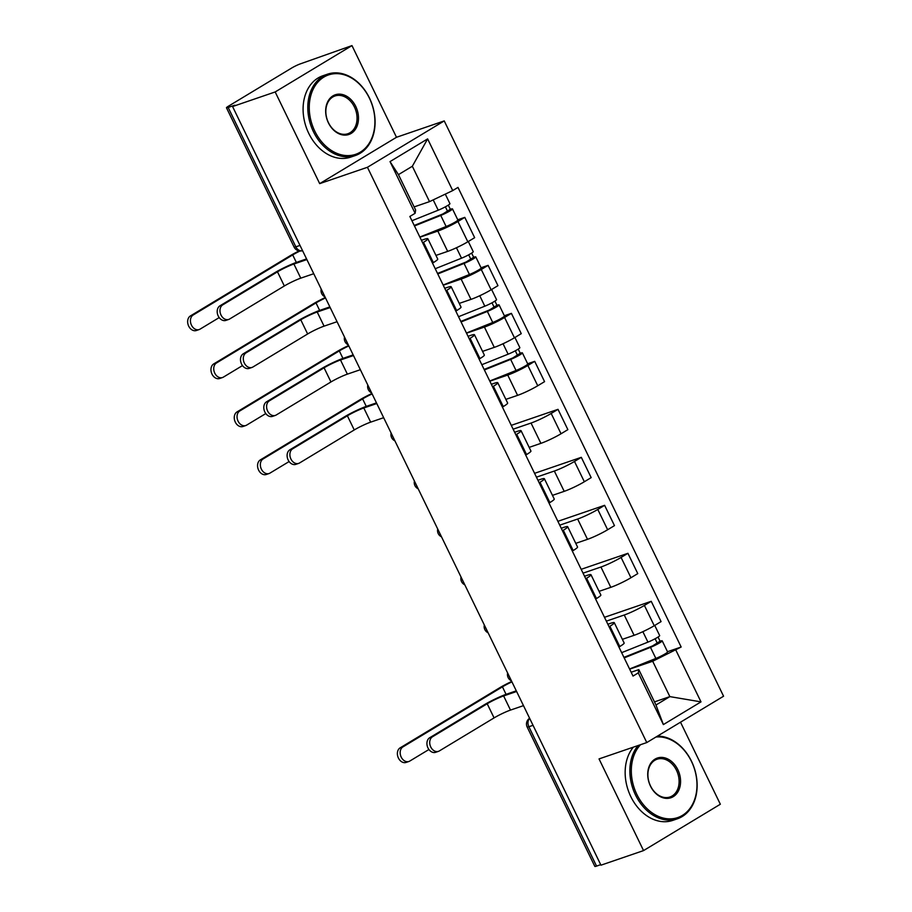 <?xml version="1.0" encoding="UTF-8"?>
<svg xmlns="http://www.w3.org/2000/svg" width="912" height="912" viewBox="0 0 912 912"><rect width="100%" height="100%" fill="white"/><g stroke="black" fill="none" stroke-linecap="round" stroke-linejoin="round"><path stroke-width="1.37" d="M351.975 45.6L275.173 91.952L232.571 106.544L600.951 865.18L643.553 850.588L599.036 758.909L646.779 742.562L723.569 696.209L444.235 120.92L396.492 137.279L351.975 45.6L300.493 63.817A6.874 0.73 -25.9 0 0 291.737 67.99L228.376 106.225A6.874 0.73 -25.9 0 0 226.461 107.764A6.874 0.73 -25.9 0 0 228.171 107.468L295.841 246.821A6.874 5.176 71.1 0 0 302.545 250.629A6.874 6.874 0 0 1 294.131 247.129A6.874 0.73 -25.9 0 0 295.841 246.821L300.002 245.408M643.553 850.588L720.343 804.236L680.512 722.201M275.173 91.952L319.69 183.631L367.433 167.284L646.779 742.562M232.571 106.544L234.817 105.188L228.171 107.468M600.7 864.679L596.551 866.104A6.874 0.73 154.1 0 1 594.841 866.4L527.17 727.035A6.874 0.73 -25.9 0 0 528.88 726.739L596.551 866.104M622.372 639.335L634.102 635.311A15.823 1.676 -25.9 0 0 654.246 625.723L661.075 621.608L651.225 601.304L644.396 605.42A15.823 1.676 154.1 0 1 624.241 615.007L606.355 621.14M609.911 626.236L619.772 646.54A15.823 1.676 -25.9 0 0 624.15 643.006L614.3 622.702A15.823 1.676 154.1 0 1 609.911 626.236L609.068 626.738M619.772 646.54L618.929 647.053M604.485 617.31L651.225 601.304M607.859 624.253L610.367 623.386A15.823 1.676 154.1 0 1 614.3 622.702M599.07 591.341L610.801 587.328A15.823 1.676 -25.9 0 0 630.944 577.741L637.773 573.614L627.923 553.31L621.083 557.437A15.823 1.676 154.1 0 1 600.94 567.025L583.042 573.146M595.627 599.059L596.471 598.546A15.823 1.676 -25.9 0 0 600.848 595.012L590.987 574.708A15.823 1.676 154.1 0 1 586.61 578.242L585.766 578.755M581.183 569.316L627.923 553.31M584.558 576.259L587.066 575.404A15.823 1.676 154.1 0 1 590.987 574.708M575.768 543.347L587.499 539.334A15.823 1.676 -25.9 0 0 607.643 529.747L614.471 525.62L604.61 505.316L597.782 509.443A15.823 1.676 154.1 0 1 577.638 519.031L559.74 525.152M572.326 551.065L573.169 550.552A15.823 1.676 -25.9 0 0 577.547 547.018L567.686 526.714A15.823 1.676 154.1 0 1 563.308 530.248L562.465 530.761M557.882 521.322L604.61 505.316M561.256 528.265L563.753 527.41A15.823 1.676 154.1 0 1 567.686 526.714M552.467 495.364L564.197 491.34A15.823 1.676 -25.9 0 0 584.341 481.753L591.17 477.626L581.309 457.322L574.48 461.449A15.823 1.676 154.1 0 1 554.336 471.037L536.438 477.17M549.024 503.071L549.868 502.569A15.823 1.676 -25.9 0 0 554.245 499.024L544.384 478.72A15.823 1.676 154.1 0 1 540.007 482.266L539.163 482.767M534.58 473.328L581.309 457.322M537.955 480.271L540.451 479.416A15.823 1.676 154.1 0 1 544.384 478.72M529.165 447.37L540.896 443.346A15.823 1.676 -25.9 0 0 561.04 433.759L567.868 429.643L558.007 409.34L551.179 413.455A15.823 1.676 154.1 0 1 531.035 423.043L513.137 429.176M525.711 455.077L526.555 454.575A15.823 1.676 -25.9 0 0 530.944 451.041L521.083 430.726A15.823 1.676 154.1 0 1 516.705 434.272L515.861 434.773M511.279 425.345L558.007 409.34M514.642 432.288L517.15 431.422A15.823 1.676 154.1 0 1 521.083 430.726M505.852 399.376L517.583 395.363A15.823 1.676 -25.9 0 0 537.738 385.765L544.567 381.649L534.706 361.346L527.877 365.461A15.823 1.676 154.1 0 1 507.733 375.06L489.835 381.182M502.409 407.094L503.253 406.581A15.823 1.676 -25.9 0 0 507.642 403.047L497.781 382.744A15.823 1.676 154.1 0 1 493.392 386.278L492.548 386.791M527.672 363.751L534.706 361.346M491.34 384.294L493.848 383.439A15.823 1.676 154.1 0 1 497.781 382.744M482.551 351.382L494.281 347.369A15.823 1.676 -25.9 0 0 514.436 337.782L521.265 333.655L511.404 313.352L504.575 317.479A15.823 1.676 154.1 0 1 484.42 327.066L466.534 333.188M479.108 359.1L479.951 358.587A15.823 1.676 -25.9 0 0 484.34 355.053L474.479 334.75A15.823 1.676 154.1 0 1 470.09 338.284L469.247 338.797M504.359 315.757L511.404 313.352M468.038 336.3L470.546 335.445A15.823 1.676 154.1 0 1 474.479 334.75M459.249 303.4L470.98 299.375A15.823 1.676 -25.9 0 0 491.123 289.788L497.952 285.661L488.102 265.358L481.274 269.485A15.823 1.676 154.1 0 1 461.119 279.072L443.232 285.205M455.806 311.106L456.65 310.604A15.823 1.676 -25.9 0 0 461.027 307.059L451.178 286.756A15.823 1.676 154.1 0 1 446.789 290.29L445.945 290.803M481.057 267.775L488.102 265.358M444.737 288.306L447.245 287.451A15.823 1.676 154.1 0 1 451.178 286.756M435.947 255.406L447.678 251.381A15.823 1.676 -25.9 0 0 467.822 241.794L474.65 237.679L464.789 217.375L457.961 221.491A15.823 1.676 154.1 0 1 437.817 231.078L419.919 237.211M432.505 263.112L433.348 262.61A15.823 1.676 -25.9 0 0 437.726 259.065L427.865 238.762A15.823 1.676 154.1 0 1 423.487 242.307L422.644 242.809M457.756 219.781L464.789 217.375M421.435 240.323L423.932 239.457A15.823 1.676 154.1 0 1 427.865 238.762M654.474 701.898L669.864 696.62L652.684 661.246L629.656 669.134M631.161 672.235L638.81 669.625L655.979 704.999L669.864 696.62L700.997 701.875L663.377 724.584L638.286 672.896L638.81 669.625M414.116 206.91L429.518 201.632L412.338 166.258L398.453 174.637L415.633 210.011L415.108 213.294L409.853 216.463L633.019 676.077L638.286 672.896M415.108 213.294L390.017 161.606L427.625 138.898L452.728 190.585L429.518 201.632M652.684 661.246L681.161 647.018L457.984 187.405L452.728 190.585M675.895 650.199L700.997 701.875M444.235 120.92L367.433 167.284M396.492 137.279L319.69 183.631M667.493 651.704L681.161 647.018M663.377 724.584L655.979 704.999M412.338 166.258L427.625 138.898M398.453 174.637L390.017 161.606M438.455 751.351L435.674 752.309A7.912 5.951 -108.9 0 1 427.705 747.35A7.912 5.951 -108.9 0 1 429.677 737.751L432.459 736.793A7.912 5.951 71.1 0 0 430.487 746.392A7.912 5.951 71.1 0 0 438.455 751.351A7.912 5.951 71.1 0 0 439.333 750.941L494.076 717.904A12.893 1.368 154.1 0 1 510.492 710.083L523.477 705.637M516.295 690.84L506.536 694.18A17.362 1.835 -25.9 0 0 484.42 704.702L429.677 737.751M432.459 736.793L487.202 703.756A12.893 1.368 154.1 0 1 503.629 695.936L516.602 691.49M408.907 761.474L406.125 762.421A7.912 5.951 -108.9 0 1 398.156 757.462A7.912 5.951 -108.9 0 1 400.129 747.863L402.91 746.917A7.912 5.951 71.1 0 0 400.938 756.515A7.912 5.951 71.1 0 0 408.907 761.474A7.912 5.951 71.1 0 0 409.784 761.064L428.914 749.516M623.945 657.37L652.559 645.913L660.071 641.204A8.596 0.912 -25.9 0 1 662.203 640.828L667.584 651.898A8.596 0.912 -25.9 0 1 663.833 654.622A8.596 0.912 -25.9 0 1 655.865 658.441L629.565 668.963M624.196 657.883L650.484 647.36A8.596 0.912 -25.9 0 0 658.453 643.541A8.596 0.912 -25.9 0 0 662.203 640.828M655.112 638.753L657.404 643.473M621.653 652.661L647.942 642.128A8.596 0.912 -25.9 0 0 655.922 638.309A8.596 0.912 -25.9 0 0 659.672 635.596L654.736 625.438M658.054 637.043L660.071 641.204M511.735 681.446A17.362 1.835 -25.9 0 0 499.651 687.796L400.129 747.863M402.91 746.917L502.432 686.839A12.893 1.368 154.1 0 1 511.94 681.88M640.566 744.682A41.963 31.589 71.1 0 0 636.827 794.375A41.963 31.589 71.1 0 0 682.37 815.419A41.963 31.589 71.1 0 0 691.467 761.406A41.963 31.589 71.1 0 0 655.956 737.021M657.461 736.109A42.989 32.376 -108.9 0 1 691.49 761.224A42.989 32.376 -108.9 0 1 677.434 818.782A42.989 32.376 -108.9 0 1 635.516 795.002A42.989 32.376 -108.9 0 1 638.047 745.549M677.81 769.648A20.976 15.8 -108.9 0 1 673.261 796.655A20.976 15.8 -108.9 0 1 650.484 786.133A20.976 15.8 -108.9 0 1 655.033 759.126A20.976 15.8 -108.9 0 1 677.81 769.648M650.518 785.95A19.95 15.025 71.1 0 0 669.967 796.985A19.95 15.025 71.1 0 0 676.487 770.275A19.95 15.025 71.1 0 0 657.039 759.24A19.95 15.025 71.1 0 0 650.518 785.95M571.995 819.364A42.989 32.376 -108.9 0 1 570.866 817.152A42.989 32.376 -108.9 0 1 569.818 814.872M677.434 818.782L672.725 820.401A42.989 32.376 -108.9 0 1 630.808 796.621A42.989 32.376 -108.9 0 1 633.338 747.167M369.394 98.143A41.963 31.589 71.1 0 0 323.863 77.098A41.963 31.589 71.1 0 0 314.765 131.111A41.963 31.589 71.1 0 0 360.308 152.156A41.963 31.589 71.1 0 0 369.394 98.143M313.454 131.738A42.989 32.376 -108.9 0 1 327.511 74.18A42.989 32.376 -108.9 0 1 369.428 97.96A42.989 32.376 -108.9 0 1 355.372 155.519A42.989 32.376 -108.9 0 1 313.454 131.738M355.737 106.385A20.976 15.8 -108.9 0 1 351.2 133.391A20.976 15.8 -108.9 0 1 328.423 122.869A20.976 15.8 -108.9 0 1 332.971 95.863A20.976 15.8 -108.9 0 1 355.737 106.385M328.457 122.687A19.95 15.025 71.1 0 0 347.905 133.722A19.95 15.025 71.1 0 0 354.426 107.012A19.95 15.025 71.1 0 0 334.978 95.977A19.95 15.025 71.1 0 0 328.457 122.687M249.934 156.1A42.989 32.376 -108.9 0 1 248.794 153.889A42.989 32.376 -108.9 0 1 247.756 151.609M355.372 155.519L350.664 157.126A42.989 32.376 -108.9 0 1 308.746 133.357A42.989 32.376 -108.9 0 1 322.802 75.787L327.511 74.18M298.634 463.399L295.853 464.356A7.912 5.951 -108.9 0 1 287.884 459.397A7.912 5.951 -108.9 0 1 289.856 449.798L292.638 448.841A7.912 5.951 71.1 0 0 290.666 458.451A7.912 5.951 71.1 0 0 298.634 463.399A7.912 5.951 71.1 0 0 299.512 463L354.255 429.951A12.893 1.368 154.1 0 1 370.671 422.142L383.656 417.696M376.474 402.887L366.715 406.228A17.362 1.835 -25.9 0 0 344.599 416.761L289.856 449.798M292.638 448.841L347.381 415.804A12.893 1.368 154.1 0 1 363.808 407.983L376.781 403.537M269.097 473.522L266.304 474.479A7.912 5.951 -108.9 0 1 258.335 469.52A7.912 5.951 -108.9 0 1 260.308 459.922L263.089 458.964A7.912 5.951 71.1 0 0 261.117 468.563A7.912 5.951 71.1 0 0 269.097 473.522A7.912 5.951 71.1 0 0 269.963 473.111L289.104 461.563M484.124 369.428L512.738 357.971L520.25 353.252A8.596 0.912 -25.9 0 1 522.382 352.876L527.763 363.956A8.596 0.912 -25.9 0 1 524.012 366.67A8.596 0.912 -25.9 0 1 516.044 370.489L489.755 381.011M484.375 369.941L510.663 359.408A8.596 0.912 -25.9 0 0 518.632 355.589A8.596 0.912 -25.9 0 0 522.382 352.876M515.291 350.801L517.594 355.532M481.832 364.709L508.121 354.187A8.596 0.912 -25.9 0 0 516.101 350.368A8.596 0.912 -25.9 0 0 519.851 347.654L514.915 337.486M518.233 349.091L520.25 353.252M371.914 393.505A17.362 1.835 -25.9 0 0 359.83 399.844L260.308 459.922M263.089 458.964L362.611 398.897A12.893 1.368 154.1 0 1 372.119 393.927M275.333 415.416L272.551 416.362A7.912 5.951 -108.9 0 1 264.583 411.415A7.912 5.951 -108.9 0 1 266.555 401.804L269.336 400.858A7.912 5.951 71.1 0 0 267.364 410.457A7.912 5.951 71.1 0 0 275.333 415.416A7.912 5.951 71.1 0 0 276.211 415.006L330.953 381.957A12.893 1.368 154.1 0 1 347.369 374.148L360.354 369.702M353.172 354.893L343.414 358.234A17.362 1.835 -25.9 0 0 321.298 368.767L266.555 401.804M269.336 400.858L324.079 367.81A12.893 1.368 154.1 0 1 340.507 359.989L353.48 355.543M245.784 425.528L243.002 426.485A7.912 5.951 -108.9 0 1 235.034 421.526A7.912 5.951 -108.9 0 1 237.006 411.928L239.788 410.97A7.912 5.951 71.1 0 0 237.815 420.58A7.912 5.951 71.1 0 0 245.784 425.528A7.912 5.951 71.1 0 0 246.662 425.117L265.791 413.569M460.822 321.434L489.436 309.977L496.949 305.269A8.596 0.912 -25.9 0 1 499.081 304.893L504.461 315.962A8.596 0.912 -25.9 0 1 500.711 318.676A8.596 0.912 -25.9 0 1 492.731 322.495L466.442 333.028M461.073 321.947L487.361 311.425A8.596 0.912 -25.9 0 0 495.33 307.606A8.596 0.912 -25.9 0 0 499.081 304.893M491.99 302.807L494.281 307.538M458.531 316.715L484.819 306.193A8.596 0.912 -25.9 0 0 492.799 302.374A8.596 0.912 -25.9 0 0 496.55 299.66L491.614 289.492M494.931 301.108L496.949 305.269M348.612 345.511A17.362 1.835 -25.9 0 0 336.528 351.85L237.006 411.928M239.788 410.97L339.31 350.903A12.893 1.368 154.1 0 1 348.817 345.944M252.031 367.422L249.25 368.38A7.912 5.951 -108.9 0 1 241.27 363.421A7.912 5.951 -108.9 0 1 243.253 353.81L246.035 352.864A7.912 5.951 71.1 0 0 244.063 362.463A7.912 5.951 71.1 0 0 252.031 367.422A7.912 5.951 71.1 0 0 252.909 367.012L307.64 333.974A12.893 1.368 154.1 0 1 324.068 326.154L337.052 321.708M329.859 306.911L320.112 310.251A17.362 1.835 -25.9 0 0 297.996 320.773L243.253 353.81M246.035 352.864L300.778 319.816A12.893 1.368 154.1 0 1 317.194 312.007L330.178 307.561M222.482 377.534L219.701 378.491A7.912 5.951 -108.9 0 1 211.732 373.532A7.912 5.951 -108.9 0 1 213.704 363.934L216.486 362.976A7.912 5.951 71.1 0 0 214.514 372.586A7.912 5.951 71.1 0 0 222.482 377.534A7.912 5.951 71.1 0 0 223.36 377.135L242.489 365.587M437.521 273.44L466.135 261.983L473.647 257.275A8.596 0.912 -25.9 0 1 475.779 256.899L481.16 267.968A8.596 0.912 -25.9 0 1 477.409 270.682A8.596 0.912 -25.9 0 1 469.429 274.501L443.141 285.034M437.771 273.953L464.06 263.431A8.596 0.912 -25.9 0 0 472.028 259.612A8.596 0.912 -25.9 0 0 475.779 256.899M468.688 254.824L470.98 259.544M435.229 268.732L461.518 258.199A8.596 0.912 -25.9 0 0 469.486 254.38A8.596 0.912 -25.9 0 0 473.237 251.666L468.312 241.509M471.618 253.114L473.647 257.275M325.31 297.517A17.362 1.835 -25.9 0 0 313.226 303.867L213.704 363.934M216.486 362.976L316.008 302.909A12.893 1.368 154.1 0 1 325.516 297.95M228.73 319.428L225.948 320.386A7.912 5.951 -108.9 0 1 217.968 315.427A7.912 5.951 -108.9 0 1 219.94 305.828L222.733 304.87A7.912 5.951 71.1 0 0 220.75 314.469A7.912 5.951 71.1 0 0 228.73 319.428A7.912 5.951 71.1 0 0 229.596 319.018L284.339 285.98A12.893 1.368 154.1 0 1 300.766 278.16L313.751 273.714M306.557 258.917L296.81 262.257A17.362 1.835 -25.9 0 0 274.683 272.779L219.94 305.828M222.733 304.87L277.476 271.833A12.893 1.368 154.1 0 1 293.892 264.013L306.877 259.567M199.181 329.551L196.399 330.497A7.912 5.951 -108.9 0 1 188.431 325.55A7.912 5.951 -108.9 0 1 190.403 315.94L193.184 314.993A7.912 5.951 71.1 0 0 191.212 324.592A7.912 5.951 71.1 0 0 199.181 329.551A7.912 5.951 71.1 0 0 200.059 329.141L219.188 317.593M414.219 225.446L442.822 213.989L450.346 209.281A8.596 0.912 -25.9 0 1 452.477 208.905L457.858 219.986A8.596 0.912 -25.9 0 1 454.108 222.699A8.596 0.912 -25.9 0 1 446.128 226.518L419.839 237.04M414.458 225.959L440.747 215.437A8.596 0.912 -25.9 0 0 448.727 211.618A8.596 0.912 -25.9 0 0 452.477 208.905M445.387 206.83L447.678 211.55M411.928 220.738L438.216 210.205A8.596 0.912 -25.9 0 0 446.185 206.386A8.596 0.912 -25.9 0 0 449.935 203.672L445.295 194.119M448.316 205.12L450.346 209.281M299.147 250.903A17.362 1.835 -25.9 0 0 289.925 255.873L190.403 315.94M193.184 314.993L292.706 254.915A12.893 1.368 154.1 0 1 300.025 250.994M437.817 231.078L447.678 251.381M461.119 279.072L470.98 299.375M484.42 327.066L494.281 347.369M507.733 375.06L517.583 395.363M531.035 423.043L540.896 443.346M554.336 471.037L564.197 491.34M577.638 519.031L587.499 539.334M600.94 567.025L610.801 587.328M624.241 615.007L634.102 635.311M446.789 290.29L456.65 310.604M470.09 338.284L479.951 358.587M493.392 386.278L503.253 406.581M516.705 434.272L526.555 454.575M540.007 482.266L549.868 502.569M563.308 530.248L573.169 550.552M586.61 578.242L596.471 598.546M423.487 242.307L433.348 262.61M481.274 269.485L491.123 289.788M504.575 317.479L514.436 337.782M527.877 365.461L537.738 385.765M551.179 413.455L561.04 433.759M574.48 461.449L584.341 481.753M597.782 509.443L607.643 529.747M621.083 557.437L630.944 577.741M644.396 605.42L654.246 625.723M457.961 221.491L467.822 241.794M529.678 718.405A6.874 5.176 71.1 0 0 528.88 726.739L533.03 725.314M510.492 710.083L503.629 695.936M494.076 717.904L487.202 703.756M650.484 647.36L655.865 658.441M642.869 631.685L647.942 642.128M502.432 686.839L506.069 694.34M370.671 422.142L363.808 407.983M354.255 429.951L347.381 415.804M510.663 359.408L516.044 370.489M503.048 343.733L508.121 354.187M362.611 398.897L366.259 406.387M347.369 374.148L340.507 359.989M330.953 381.957L324.079 367.81M487.361 311.425L492.731 322.495M479.746 295.739L484.819 306.193M339.31 350.903L342.946 358.393M324.068 326.154L317.194 312.007M307.64 333.974L300.778 319.816M464.06 263.431L469.429 274.501M456.445 247.756L461.518 258.199M316.008 302.909L319.645 310.411M300.766 278.16L293.892 264.013M284.339 285.98L277.476 271.833M440.747 215.437L446.128 226.518M433.2 199.876L438.216 210.205M292.706 254.915L296.343 262.417M507.642 673.01A6.874 6.874 0 0 0 511.427 680.808M484.329 625.028A6.874 6.874 0 0 0 488.114 632.814M461.027 577.034A6.874 6.874 0 0 0 464.812 584.831M437.726 529.04A6.874 6.874 0 0 0 441.511 536.837M414.424 481.046A6.874 6.874 0 0 0 418.209 488.843M391.123 433.063A6.874 6.874 0 0 0 394.907 440.849M367.821 385.069A6.874 6.874 0 0 0 371.606 392.867M344.508 337.075A6.874 6.874 0 0 0 348.293 344.873M321.206 289.081A6.874 6.874 0 0 0 324.991 296.879M294.131 247.129L226.461 107.764M529.61 718.268A6.874 6.874 0 0 0 527.17 727.035"/></g></svg>

